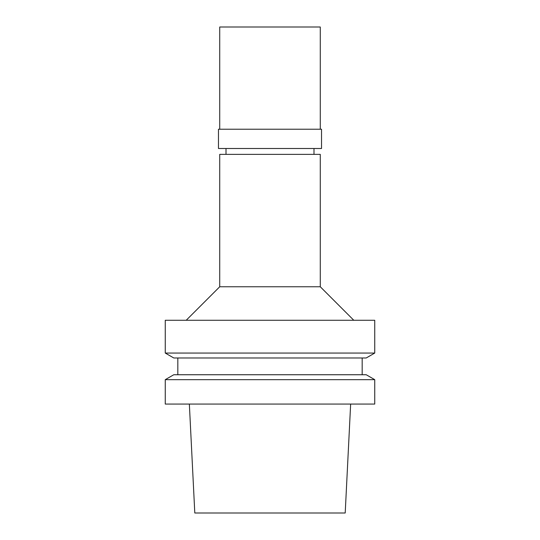 <?xml version="1.0" encoding="UTF-8"?>
<svg xmlns="http://www.w3.org/2000/svg" width="540" height="540" viewBox="0 0 540 540"><rect width="100%" height="100%" fill="white"/><g stroke="black" fill="none" stroke-linecap="round" stroke-linejoin="round"><path stroke-width="0.81" d="M189.351 404.069L194.798 513L345.202 513L350.649 404.069M270 404.069L374.74 404.069L374.74 379.667L165.26 379.667L165.26 404.069L270 404.069M374.74 379.667L366.214 374.74L173.785 374.74L165.26 379.667M270 357.98L366.214 357.98L374.74 353.059L165.26 353.059L173.785 357.98L270 357.98M374.74 353.059L374.74 320.274L165.26 320.274L165.26 353.059M320.274 286.76L320.274 154.366L219.726 154.366L219.726 286.76L320.274 286.76L353.795 320.274M270 148.5L321.529 148.5L321.529 129.229L218.471 129.229L218.471 148.5L270 148.5M320.274 129.229L320.274 27L219.726 27L219.726 129.229M177.829 357.98L177.829 374.74M362.171 357.98L362.171 374.74M219.726 286.76L186.206 320.274M226.01 148.5L226.01 154.366M313.99 148.5L313.99 154.366"/></g></svg>
